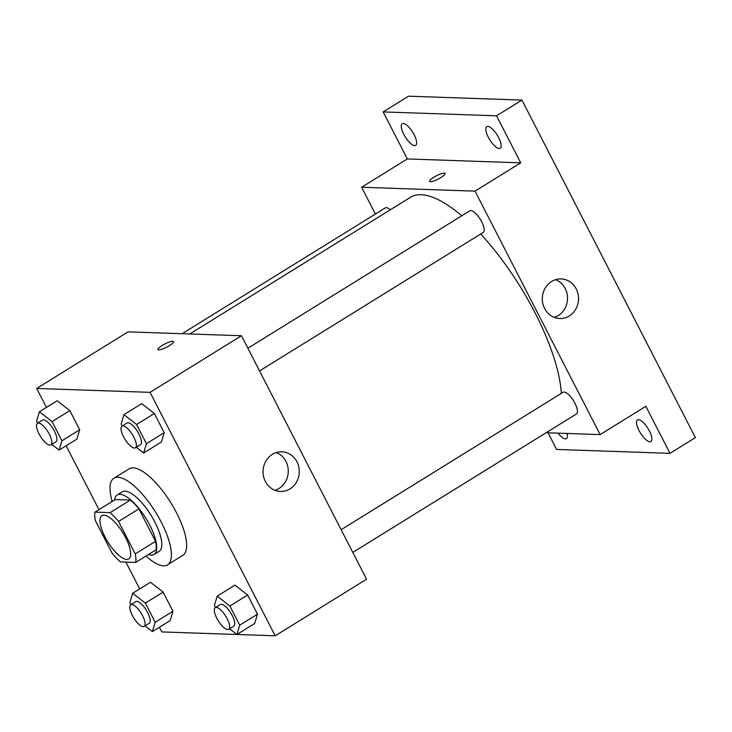 <?xml version="1.0" encoding="UTF-8"?>
<svg xmlns="http://www.w3.org/2000/svg" width="732" height="732" viewBox="0 0 732 732"><rect width="100%" height="100%" fill="white"/><g stroke="black" fill="none" stroke-linecap="round" stroke-linejoin="round"><path stroke-width="1.1" d="M126.682 559.413A25.455 8.802 58.2 0 1 106.35 539.429A25.455 8.802 58.2 0 1 101.904 515.63A25.455 8.802 58.2 0 1 122.793 532.64A25.455 8.802 58.2 0 1 128.713 558.919A25.455 8.802 58.2 0 1 126.682 559.413M135.246 553.914L118.566 521.44A34.194 11.822 58.2 0 0 110.075 512.638L94.95 512.116A34.194 11.822 58.2 0 0 95.37 520.644L112.06 553.118A34.194 11.822 58.2 0 0 120.542 561.92L135.667 562.432A34.194 11.822 58.2 0 0 135.246 553.914L155.559 541.332L138.87 508.868L118.566 521.44M155.559 541.332A34.194 11.822 58.2 0 1 155.98 549.86L135.667 562.432M138.87 508.868A34.194 11.822 58.2 0 0 130.388 500.066L115.263 499.544L94.95 512.116M148.422 554.536A35.008 12.105 -121.8 0 0 154.049 554.463A35.008 12.105 -121.8 0 0 145.915 518.329A35.008 12.105 -121.8 0 0 117.193 494.942A35.008 12.105 -121.8 0 0 114.613 499.947M117.193 494.942L122.271 491.794A35.008 12.105 58.2 0 1 150.984 515.182A35.008 12.105 58.2 0 1 159.128 551.324L154.049 554.463M130.388 500.066L110.075 512.638M112.179 501.457A50.92 17.605 58.2 0 1 113.89 478.271A50.92 17.605 58.2 0 1 155.669 512.29A50.92 17.605 58.2 0 1 167.5 564.848A50.92 17.605 58.2 0 1 163.446 565.827A50.92 17.605 58.2 0 1 145.979 556.055M113.89 478.271L129.125 468.837A50.92 17.605 58.2 0 1 170.895 502.857A50.92 17.605 58.2 0 1 182.735 555.414L167.5 564.848M51.743 444.37L59.109 450.107L76.878 439.099L79.687 429.785L69.833 410.615L57.178 400.761L39.409 411.768L36.6 421.083L37.661 423.142M136.271 447.27L143.637 452.998L161.406 442L164.215 432.676L154.361 413.516L141.706 403.661L123.937 414.669L121.128 423.984L122.189 426.042M159.402 627.251L161.79 631.917L275.186 635.806L150.06 392.343L36.673 388.454L46.418 407.422M66.127 445.761L98.957 509.637M125.913 562.103L139.693 588.912M145.009 625.86L152.384 631.597L170.153 620.59L172.962 611.275L163.108 592.106L150.453 582.251L132.675 593.259L129.875 602.573L130.927 604.632M229.537 628.761L236.912 634.488L254.681 623.49L257.49 614.166L247.636 595.006L234.981 585.152L217.212 596.159L214.403 605.474L215.464 607.533M275.186 635.806L366.576 579.213L241.459 335.75L128.063 331.861L36.673 388.454M241.459 335.75L150.06 392.343M290.028 488.857A19.819 18.117 -88 0 1 280.493 491.437A19.819 18.117 -88 0 1 263.062 471.005A19.819 18.117 -88 0 1 281.847 451.827A19.819 18.117 -88 0 1 298.784 466.87A19.819 18.117 -88 0 1 290.028 488.857M158.743 349.914A8.747 1.848 152.8 0 1 157.938 349.594A8.747 1.848 152.8 0 1 164.883 343.948A8.747 1.848 152.8 0 1 173.502 341.597A8.747 1.848 152.8 0 1 167.957 346.492A8.747 1.848 152.8 0 1 158.743 349.914M157.938 349.594A8.747 1.848 152.8 0 1 164.883 343.958A8.747 1.848 152.8 0 1 173.511 341.597M276.312 452.568A19.819 18.117 -88 0 1 288.216 469.505A19.819 18.117 -88 0 1 279.011 488.482A19.819 18.117 -88 0 1 275.022 490.312M189.753 333.975L410.524 197.283A133.654 46.217 58.2 0 1 461.8 215.766M480.668 234.03A133.654 46.217 58.2 0 1 561.325 393.386M352.815 552.431L576.487 413.937A12.728 4.401 -121.8 0 0 574.263 402.042A12.728 4.401 -121.8 0 0 564.097 392.05A12.728 4.401 -121.8 0 0 563.082 392.297L341.139 529.712M182.094 333.71L385.288 207.906A12.728 4.401 58.2 0 1 390.321 209.791M247.864 348.222L469.816 210.798A12.728 4.401 58.2 0 1 480.256 219.307A12.728 4.401 58.2 0 1 483.212 232.447L259.54 370.941M546.118 432.74L600.139 434.598L475.022 191.134L361.626 187.246L375.397 214.028M548.076 432.813L556.622 449.448L670.009 453.337L695.4 437.617L521.934 100.083L408.538 96.194L383.156 111.914L407.331 158.945L361.626 187.246M670.009 453.337L645.844 406.306L600.139 434.598M521.934 100.083L496.543 115.802L383.156 111.914M475.022 191.134L520.717 162.843L496.543 115.802M569.286 315.95A19.819 18.117 -88 0 1 559.751 318.521A19.819 18.117 -88 0 1 542.321 298.098A19.819 18.117 -88 0 1 561.105 278.91A19.819 18.117 -88 0 1 578.042 293.953A19.819 18.117 -88 0 1 569.286 315.95M520.717 162.843L407.331 158.945M430.379 181.719A8.747 1.848 152.8 0 1 429.583 181.399A8.747 1.848 152.8 0 1 436.519 175.753A8.747 1.848 152.8 0 1 445.148 173.402A8.747 1.848 152.8 0 1 439.593 178.297A8.747 1.848 152.8 0 1 430.379 181.719M429.583 181.399A8.747 1.848 152.8 0 1 436.519 175.762A8.747 1.848 152.8 0 1 445.148 173.402M555.57 279.661A19.819 18.117 -88 0 1 567.483 296.597A19.819 18.117 -88 0 1 558.278 315.565A19.819 18.117 -88 0 1 554.28 317.395M414.12 134.725A12.728 4.401 58.2 0 1 415.666 145.366A12.728 4.401 58.2 0 1 405.217 136.866A12.728 4.401 58.2 0 1 402.261 123.717A12.728 4.401 58.2 0 1 414.12 134.725M498.648 137.616A12.728 4.401 58.2 0 1 500.194 148.267A12.728 4.401 58.2 0 1 489.745 139.757A12.728 4.401 58.2 0 1 486.789 126.618A12.728 4.401 58.2 0 1 498.648 137.616M566.98 433.463A12.728 4.401 58.2 0 1 566.376 438.633A12.728 4.401 58.2 0 1 558.031 433.152M649.357 430.883A12.728 4.401 58.2 0 1 650.904 441.533A12.728 4.401 58.2 0 1 640.463 433.024A12.728 4.401 58.2 0 1 637.508 419.884A12.728 4.401 58.2 0 1 649.357 430.883M236.912 634.488L239.712 625.174L229.866 606.005L217.212 596.159M215.281 607.642L220.359 604.504A12.728 4.401 58.2 0 1 230.8 613.004A12.728 4.401 58.2 0 1 233.755 626.144L228.686 629.291A12.728 4.401 58.2 0 1 227.67 629.538A12.728 4.401 58.2 0 1 217.505 619.547A12.728 4.401 58.2 0 1 215.281 607.642A12.728 4.401 58.2 0 1 225.721 616.152A12.728 4.401 58.2 0 1 228.686 629.291M254.681 623.49L257.49 614.166L239.712 625.174M257.49 614.166L247.636 595.006L229.866 606.005M247.636 595.006L234.981 585.152M143.637 452.998L146.437 443.683L136.591 424.514L123.937 414.669M122.006 426.152L127.084 423.014A12.728 4.401 58.2 0 1 137.525 431.514A12.728 4.401 58.2 0 1 140.489 444.653L135.411 447.801A12.728 4.401 58.2 0 1 134.395 448.048A12.728 4.401 58.2 0 1 124.23 438.056A12.728 4.401 58.2 0 1 122.006 426.152A12.728 4.401 58.2 0 1 132.446 434.662A12.728 4.401 58.2 0 1 135.411 447.801M161.406 442L164.215 432.676L146.437 443.683M164.215 432.676L154.361 413.516L136.591 424.514M154.361 413.516L141.706 403.661M152.384 631.597L155.184 622.273L145.339 603.104L132.675 593.259M130.754 604.751L135.832 601.603A12.728 4.401 58.2 0 1 146.272 610.113A12.728 4.401 58.2 0 1 149.227 623.252L144.158 626.391A12.728 4.401 58.2 0 1 143.143 626.638A12.728 4.401 58.2 0 1 132.977 616.646A12.728 4.401 58.2 0 1 130.754 604.751A12.728 4.401 58.2 0 1 141.194 613.251A12.728 4.401 58.2 0 1 144.158 626.391M170.153 620.59L172.962 611.275L155.184 622.273M172.962 611.275L163.108 592.106L145.339 603.104M163.108 592.106L150.453 582.251M59.109 450.107L61.909 440.783L52.063 421.614L39.409 411.768M37.478 423.261L42.557 420.113A12.728 4.401 58.2 0 1 52.997 428.613A12.728 4.401 58.2 0 1 55.961 441.762L50.883 444.9A12.728 4.401 58.2 0 1 49.867 445.148A12.728 4.401 58.2 0 1 39.702 435.156A12.728 4.401 58.2 0 1 37.478 423.261A12.728 4.401 58.2 0 1 47.919 431.761A12.728 4.401 58.2 0 1 50.883 444.9M76.878 439.099L79.687 429.785L61.909 440.783M79.687 429.785L69.833 410.615L52.063 421.614M69.833 410.615L57.178 400.761"/></g></svg>
